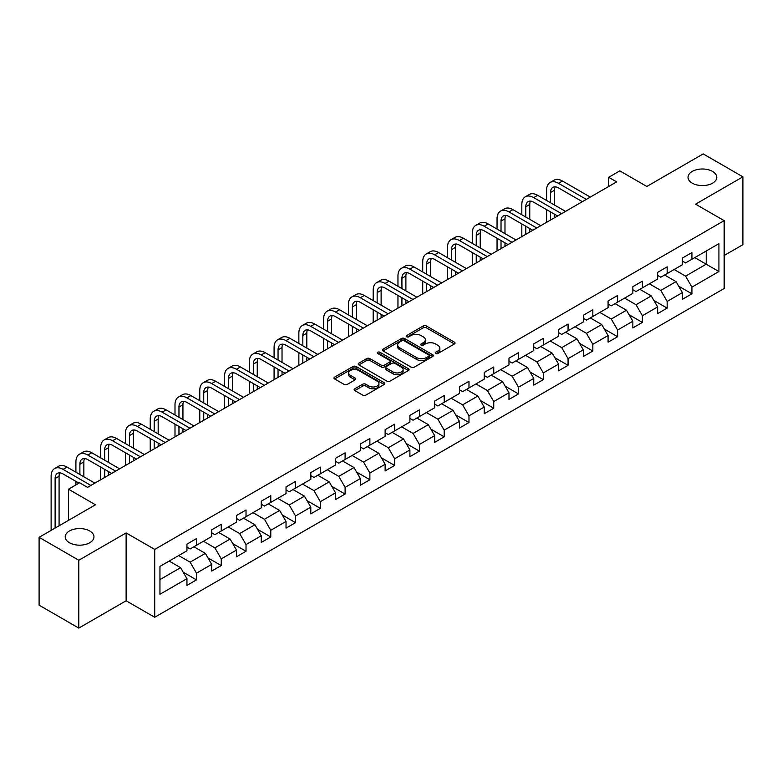 <?xml version="1.0" encoding="UTF-8"?>
<svg xmlns="http://www.w3.org/2000/svg" width="782" height="782" viewBox="0 0 782 782"><rect width="100%" height="100%" fill="white"/><g stroke="black" fill="none" stroke-linecap="round" stroke-linejoin="round"><path stroke-width="1.17" d="M435.672 353.532A1.544 0.89 0 0 0 437.852 353.532L454.41 343.963A2.209 1.271 0 0 0 455.056 343.063A2.209 1.271 0 0 0 454.41 342.164L426.356 325.967A2.209 1.271 0 0 0 423.238 325.967L406.679 335.527A1.544 0.89 0 0 0 406.22 336.162A1.544 0.89 0 0 0 406.679 336.788A1.544 0.89 0 0 0 408.859 336.788L411 335.556A7.058 4.076 0 0 1 420.98 335.556L423.316 336.905A7.058 4.076 0 0 1 425.379 339.779A7.058 4.076 0 0 1 423.316 342.663L421.175 343.894A1.544 0.89 0 0 0 420.716 344.53A1.544 0.89 0 0 0 421.175 345.155A1.544 0.89 0 0 0 423.355 345.155L425.496 343.924A7.058 4.076 0 0 1 435.476 343.924L437.812 345.273A7.058 4.076 0 0 1 439.875 348.146A7.058 4.076 0 0 1 437.812 351.03L435.672 352.271A1.544 0.89 0 0 0 435.212 352.897A1.544 0.89 0 0 0 435.672 353.532L435.672 352.271M89.754 530.998A14.369 8.299 0 0 0 74.094 529.199A14.369 8.299 0 0 0 65.219 536.863A14.369 8.299 0 0 0 69.432 542.737A14.369 8.299 0 0 0 85.091 544.536A14.369 8.299 0 0 0 93.967 536.863A14.369 8.299 0 0 0 89.754 530.998M712.568 171.424A14.369 8.299 0 0 0 696.909 169.626A14.369 8.299 0 0 0 688.033 177.289A14.369 8.299 0 0 0 692.246 183.154A14.369 8.299 0 0 0 707.906 184.953A14.369 8.299 0 0 0 716.781 177.289A14.369 8.299 0 0 0 712.568 171.424M354.813 388.781A2.209 1.271 0 0 0 354.158 389.68A2.209 1.271 0 0 0 354.813 390.58L362.682 395.125A2.209 1.271 0 0 0 365.8 395.125L384.187 384.509A2.209 1.271 0 0 0 384.832 383.61A2.209 1.271 0 0 0 384.187 382.711L356.133 366.514A2.209 1.271 0 0 0 353.014 366.514L334.628 377.129A2.209 1.271 0 0 0 333.973 378.029A2.209 1.271 0 0 0 334.628 378.928L344.129 384.421A2.209 1.271 0 0 0 347.247 384.421L355.116 379.876A2.209 1.271 0 0 0 355.761 378.977A2.209 1.271 0 0 0 355.116 378.077L350.404 375.35A5.894 3.402 0 0 1 348.674 372.946A5.894 3.402 0 0 1 352.32 369.798A5.894 3.402 0 0 1 358.743 370.541L377.217 381.205A5.894 3.402 0 0 1 378.938 383.61A5.894 3.402 0 0 1 375.301 386.758A5.894 3.402 0 0 1 368.879 386.015L365.8 384.236A2.209 1.271 0 0 0 362.682 384.236L354.813 388.781L354.813 390.58M724.161 255.499L742.9 244.678L742.9 176.83L703.204 153.907L646.822 186.458L619.833 170.867L608.719 177.289L616.656 181.874L87.535 487.362L79.598 482.777L68.474 489.19L68.474 520.362M78.796 560.244L78.796 628.093L126.127 600.772L126.127 532.923L78.796 560.244L39.1 537.322L95.472 504.781L68.474 489.19M126.127 532.923L154.709 549.423L724.161 220.651L724.161 288.499L154.709 617.272L154.709 549.423M742.9 176.83L695.579 204.151L724.161 220.651M411.156 367.139A2.209 1.271 0 0 0 414.274 367.139L432.671 356.524A2.209 1.271 0 0 0 433.316 355.624A2.209 1.271 0 0 0 432.671 354.725L404.607 338.518A2.209 1.271 0 0 0 401.489 338.518L383.102 349.143A2.209 1.271 0 0 0 382.457 350.043A2.209 1.271 0 0 0 383.102 350.942L411.156 367.139M378.341 353.865A1.544 0.89 0 0 1 379.905 354.08L379.905 352.242L408.429 368.713A2.209 1.271 0 0 1 409.074 369.612A2.209 1.271 0 0 1 408.429 370.512L390.032 381.137A2.209 1.271 0 0 1 386.914 381.137L358.86 364.93L358.86 363.131A2.209 1.271 0 0 0 358.215 364.031A2.209 1.271 0 0 0 358.86 364.93M358.86 363.131L366.729 358.586A2.209 1.271 0 0 1 369.847 358.586L381.225 365.155A2.209 1.271 0 0 0 384.343 365.155L389.573 362.144A2.209 1.271 0 0 0 390.218 361.245A2.209 1.271 0 0 0 389.573 360.346L377.726 353.503A1.544 0.89 0 0 1 377.266 352.877A1.544 0.89 0 0 1 378.224 352.056A1.544 0.89 0 0 1 379.905 352.242M78.796 628.093L39.1 605.17L39.1 537.322M183.213 572.209L196.468 579.863L196.468 573.177L211.717 564.369L211.717 571.065L221.247 565.562L221.247 558.866L236.487 550.069L236.487 556.764L246.017 551.261L246.017 544.565L261.256 535.768L261.256 542.464L270.787 536.96L270.787 530.264L286.036 521.467L286.036 528.153L295.557 522.659L295.557 515.964L310.806 507.166L310.806 513.852L320.337 508.349L320.337 501.663L335.576 492.856L335.576 499.551L345.106 494.048L345.106 487.362L360.355 478.555L360.355 485.251L369.876 479.747L369.876 473.051L385.125 464.254L385.125 470.95L394.656 465.446L394.656 458.751L409.895 449.953L409.895 456.649L419.426 451.146L419.426 444.45L434.675 435.652L434.675 442.338L444.196 436.845L444.196 430.149L459.445 421.351L459.445 428.037L468.975 422.534L468.975 415.848L484.214 407.041L484.214 413.737L493.745 408.233L493.745 401.547L508.984 392.74L508.984 399.436L518.515 393.933L518.515 387.237L533.764 378.439L533.764 385.135L543.285 379.632L543.285 372.936L558.534 364.138L558.534 370.834L568.064 365.331L568.064 358.635L583.304 349.837L583.304 356.524L592.834 351.03L592.834 344.334L608.083 335.537L608.083 342.223L617.604 336.729L617.604 330.033L632.853 321.226L632.853 327.922L642.384 322.419L642.384 315.733L657.623 306.925L657.623 313.621L667.154 308.118L667.154 301.422L682.393 292.624L682.393 299.32L691.923 293.817L691.923 287.121L718.922 271.54L718.922 243.671L706.214 251.002L706.214 264.208L718.922 271.54M196.468 579.863L186.947 585.366L186.947 578.67L159.948 594.261L159.948 566.383L186.947 550.802L186.947 544.106L196.468 538.612L196.468 545.298L211.717 536.501L211.717 529.805L221.247 524.302L221.247 530.998L236.487 522.2L236.487 515.504L246.017 510.001L246.017 516.697L261.256 507.899L261.256 501.203L270.787 495.7L270.787 502.396L286.036 493.589L286.036 486.903L295.557 481.399L295.557 488.095L310.806 479.288L310.806 472.592L320.337 467.098L320.337 473.784L335.576 464.987L335.576 458.291L345.106 452.798L345.106 459.484L360.355 450.686L360.355 443.99L369.876 438.487L369.876 445.183L385.125 436.385L385.125 429.689L394.656 424.186L394.656 430.882L409.895 422.085L409.895 415.389L419.426 409.885L419.426 416.581L434.675 407.774L434.675 401.088L444.196 395.584L444.196 402.28L459.445 393.473L459.445 386.787L468.975 381.284L468.975 387.97L484.214 379.172L484.214 372.476L493.745 366.983L493.745 373.669L508.984 364.871L508.984 358.176L518.515 352.672L518.515 359.368L533.764 350.571L533.764 343.875L543.285 338.371L543.285 345.067L558.534 336.27L558.534 329.574L568.064 324.071L568.064 330.766L583.304 321.959L583.304 315.273L592.834 309.77L592.834 316.466L608.083 307.658L608.083 300.972L617.604 295.469L617.604 302.155L632.853 293.358L632.853 286.662L642.384 281.168L642.384 287.854L657.623 279.057L657.623 272.361L667.154 266.858L667.154 273.553L682.393 264.756L682.393 258.06L691.923 252.557L691.923 259.253L718.922 243.671M193.926 546.765L205.363 553.373L190.114 562.17L178.687 555.572M186.947 547.136L190.114 548.964L196.468 545.298M190.114 562.17L196.468 573.177M205.363 553.373L211.717 564.369M218.706 532.464L230.133 539.062L214.894 547.869L203.457 541.271M211.717 532.835L214.894 534.663L221.247 530.998M214.894 547.869L221.247 558.866M230.133 539.062L236.487 550.069M243.476 518.163L254.912 524.761L239.663 533.568L228.227 526.96M236.487 518.534L239.663 520.362L246.017 516.697M239.663 533.568L246.017 544.565M254.912 524.761L261.256 535.768M268.246 503.862L279.682 510.46L264.433 519.268L253.006 512.66M261.256 504.224L264.433 506.062L270.787 502.396M264.433 519.268L270.787 530.264M279.682 510.46L286.036 521.467M293.025 489.561L304.452 496.159L289.213 504.957L277.776 498.359M286.036 489.923L289.213 491.761L295.557 488.095M289.213 504.957L295.557 515.964M304.452 496.159L310.806 507.166M317.795 475.26L329.232 481.859L313.983 490.656L302.546 484.058M310.806 475.622L313.983 477.46L320.337 473.784M313.983 490.656L320.337 501.663M329.232 481.859L335.576 492.856M342.565 460.95L354.002 467.558L338.753 476.355L327.326 469.757M335.576 461.321L338.753 463.149L345.106 459.484M338.753 476.355L345.106 487.362M354.002 467.558L360.355 478.555M367.335 446.649L378.771 453.257L363.532 462.054L352.096 455.456M360.355 447.021L363.532 448.848L369.876 445.183M363.532 462.054L369.876 473.051M378.771 453.257L385.125 464.254M392.114 432.348L403.541 438.946L388.302 447.754L376.865 441.146M385.125 432.72L388.302 434.548L394.656 430.882M388.302 447.754L394.656 458.751M403.541 438.946L409.895 449.953M416.884 418.047L428.321 424.646L413.072 433.453L401.635 426.845M409.895 418.409L413.072 420.247L419.426 416.581M413.072 433.453L419.426 444.45M428.321 424.646L434.675 435.652M441.654 403.747L453.091 410.345L437.842 419.142L426.415 412.544M434.675 404.108L437.842 405.946L444.196 402.28M437.842 419.142L444.196 430.149M453.091 410.345L459.445 421.351M466.434 389.446L477.861 396.044L462.621 404.841L451.185 398.243M459.445 389.807L462.621 391.645L468.975 387.97M462.621 404.841L468.975 415.848M477.861 396.044L484.214 407.041M491.204 375.135L502.64 381.743L487.391 390.541L475.955 383.942M484.214 375.507L487.391 377.335L493.745 373.669M487.391 390.541L493.745 401.547M502.64 381.743L508.984 392.74M515.973 360.834L527.41 367.442L512.161 376.24L500.734 369.642M508.984 361.206L512.161 363.034L518.515 359.368M512.161 376.24L518.515 387.237M527.41 367.442L533.764 378.439M540.743 346.534L552.18 353.132L536.941 361.939L525.504 355.331M533.764 346.905L536.941 348.733L543.285 345.067M536.941 361.939L543.285 372.936M552.18 353.132L558.534 364.138M565.523 332.233L576.95 338.831L561.711 347.638L550.274 341.03M558.534 332.594L561.711 334.432L568.064 330.766M561.711 347.638L568.064 358.635M576.95 338.831L583.304 349.837M590.293 317.932L601.729 324.53L586.48 333.327L575.044 326.729M583.304 318.294L586.48 320.131L592.834 316.466M586.48 333.327L592.834 344.334M601.729 324.53L608.083 335.537M615.063 303.631L626.499 310.229L611.25 319.027L599.823 312.429M608.083 303.993L611.25 305.83L617.604 302.155M611.25 319.027L617.604 330.033M626.499 310.229L632.853 321.226M639.842 289.32L651.269 295.928L636.03 304.726L624.593 298.128M632.853 289.692L636.03 291.53L642.384 287.854M636.03 304.726L642.384 315.733M651.269 295.928L657.623 306.925M664.612 275.02L676.049 281.628L660.8 290.425L649.363 283.827M657.623 275.391L660.8 277.219L667.154 273.553M660.8 290.425L667.154 301.422M676.049 281.628L682.393 292.624M694.787 257.601L706.214 264.208L685.57 276.124L674.143 269.516M682.393 261.09L685.57 262.918L691.923 259.253M685.57 276.124L691.923 287.121M126.127 600.772L154.709 617.272M608.719 177.289L608.719 186.458M159.948 579.589L180.593 567.673L169.156 561.065M180.593 567.673L186.947 578.67M678.668 286.163L691.923 293.817M653.889 300.464L667.154 308.118M629.119 314.765L642.384 322.419M604.349 329.066L617.604 336.729M579.579 343.376L592.834 351.03M554.8 357.677L568.064 365.331M530.03 371.978L543.285 379.632M505.26 386.279L518.515 393.933M480.48 400.58L493.745 408.233M455.711 414.88L468.975 422.534M430.941 429.181L444.196 436.845M406.161 443.492L419.426 451.146M381.391 457.793L394.656 465.446M356.621 472.093L369.876 479.747M331.851 486.394L345.106 494.048M307.072 500.695L320.337 508.349M282.302 514.996L295.557 522.659M257.532 529.306L270.787 536.96M232.753 543.607L246.017 551.261M207.983 557.908L221.247 565.562M436.288 353.747L437.812 352.868A7.058 4.076 0 0 0 439.875 349.984L439.875 348.146M425.379 339.779L425.379 341.617A7.058 4.076 0 0 1 423.316 344.491L421.791 345.38M454.41 342.164L454.41 343.963L426.356 327.805A2.209 1.271 0 0 0 423.238 327.805L407.295 337.003M432.642 356.533L404.607 340.356A2.209 1.271 0 0 0 401.489 340.356L383.131 350.962M428.771 356.25A1.544 0.89 0 0 0 429.22 355.624A1.544 0.89 0 0 0 428.771 354.989L404.138 340.776A1.544 0.89 0 0 0 401.958 340.776L399.7 342.076A7.058 4.076 0 0 0 397.637 344.96A7.058 4.076 0 0 0 399.7 347.834L416.532 357.56A7.058 4.076 0 0 0 426.513 357.56L428.771 356.25L428.771 358.088A1.544 0.89 0 0 0 429.22 357.452L429.22 355.624M397.637 344.96L397.637 346.788A7.058 4.076 0 0 0 399.7 349.671L399.7 347.834M428.771 358.088L426.513 359.388A7.058 4.076 0 0 1 416.532 359.388L399.7 349.671M358.889 364.95L366.729 360.424L366.729 358.586M390.218 361.245L390.218 363.083A2.209 1.271 0 0 1 389.573 363.982L384.343 366.993A2.209 1.271 0 0 1 381.225 366.993L369.847 360.424A2.209 1.271 0 0 0 366.729 360.424M379.905 354.08L408.4 370.531M393.033 371.978A5.894 3.402 0 0 0 399.465 372.711A5.894 3.402 0 0 0 403.101 369.573A5.894 3.402 0 0 0 401.371 367.159L394.871 363.405A2.209 1.271 0 0 0 391.753 363.405L386.533 366.416A2.209 1.271 0 0 0 385.888 367.315A2.209 1.271 0 0 0 386.533 368.214L393.033 371.978L393.033 373.806A5.894 3.402 0 0 0 399.465 374.549A5.894 3.402 0 0 0 403.101 371.401L403.101 369.573M385.888 367.315L385.888 369.153A2.209 1.271 0 0 0 386.533 370.052L386.533 368.214M393.033 373.806L386.533 370.052M378.938 383.61L378.938 385.438A5.894 3.402 0 0 1 375.301 388.586A5.894 3.402 0 0 1 368.879 387.852L365.8 386.073A2.209 1.271 0 0 0 362.682 386.073L354.842 390.599M348.674 372.946L348.674 374.774A5.894 3.402 0 0 0 350.404 377.188L350.404 375.35M355.087 379.886L350.404 377.188M384.158 384.529L356.133 368.342A2.209 1.271 0 0 0 353.014 368.342L334.657 378.947L334.628 377.129M546.589 200.466L546.589 190.202A16.842 9.726 60 0 1 550.078 182.489L554.047 180.192A16.842 9.726 60 0 1 562.473 181.033L590.293 197.093M550.078 182.489A16.842 9.726 60 0 1 558.504 183.32L586.324 199.381M582.355 201.678L558.504 187.905A11.231 6.481 -120 0 0 552.884 187.348A11.231 6.481 -120 0 0 550.557 192.489L550.557 202.763M555.24 186.83A11.231 6.481 -120 0 0 554.536 190.202L554.536 205.05M550.557 211.922L550.557 220.035M554.536 214.219L554.536 217.738M546.589 222.323L546.589 209.635M521.819 214.767L521.819 204.503A16.842 9.726 60 0 1 525.308 196.79L529.277 194.493A16.842 9.726 60 0 1 537.703 195.334L565.523 211.394M525.308 196.79A16.842 9.726 60 0 1 533.725 197.621L561.554 213.681M557.576 215.979L533.725 202.206A11.231 6.481 -120 0 0 528.114 201.648A11.231 6.481 -120 0 0 525.787 206.79L525.787 217.064M530.46 201.13A11.231 6.481 -120 0 0 529.756 204.503L529.756 219.351M525.787 226.233L525.787 234.336M529.756 228.52L529.756 232.039M521.819 236.623L521.819 223.935M497.049 229.067L497.049 218.804A16.842 9.726 60 0 1 500.539 211.091L504.507 208.804A16.842 9.726 60 0 1 512.924 209.635L540.743 225.695M500.539 211.091A16.842 9.726 60 0 1 508.955 211.922L536.775 227.992M532.806 230.279L508.955 216.506A11.231 6.481 -120 0 0 503.344 215.959A11.231 6.481 -120 0 0 501.018 221.091L501.018 231.364M505.69 215.441A11.231 6.481 -120 0 0 504.986 218.804L504.986 233.652M501.018 240.533L501.018 248.637M504.986 242.821L504.986 246.34M497.049 250.924L497.049 238.236M472.269 243.378L472.269 233.104A16.842 9.726 60 0 1 475.759 225.392L479.728 223.105A16.842 9.726 60 0 1 488.154 223.935L515.973 239.996M475.759 225.392A16.842 9.726 60 0 1 484.185 226.233L512.005 242.293M508.036 244.58L484.185 230.817A11.231 6.481 -120 0 0 478.564 230.26A11.231 6.481 -120 0 0 476.248 235.402L476.248 245.665M480.92 229.742A11.231 6.481 -120 0 0 480.216 233.104L480.216 247.953M476.248 254.834L476.248 262.938M480.216 257.122L480.216 260.65M472.269 265.225L472.269 252.537M447.5 257.679L447.5 247.405A16.842 9.726 60 0 1 450.989 239.693L454.958 237.405A16.842 9.726 60 0 1 463.384 238.236L491.204 254.306M450.989 239.693A16.842 9.726 60 0 1 459.415 240.533L487.235 256.594M483.266 258.881L459.415 245.118A11.231 6.481 -120 0 0 453.795 244.561A11.231 6.481 -120 0 0 451.468 249.702L451.468 259.966M456.141 244.043A11.231 6.481 -120 0 0 455.437 247.405L455.437 262.263M451.468 269.135L451.468 277.239M455.437 271.432L455.437 274.951M447.5 279.536L447.5 266.848M422.73 271.98L422.73 261.706A16.842 9.726 60 0 1 426.219 254.003L430.188 251.706A16.842 9.726 60 0 1 438.604 252.537L466.434 268.607M426.219 254.003A16.842 9.726 60 0 1 434.636 254.834L462.455 270.895M458.487 273.192L434.636 259.419A11.231 6.481 -120 0 0 429.025 258.862A11.231 6.481 -120 0 0 426.698 264.003L426.698 274.267M431.371 258.343A11.231 6.481 -120 0 0 430.667 261.706L430.667 276.564M426.698 283.436L426.698 291.539M430.667 285.733L430.667 289.252M422.73 293.837L422.73 281.149M397.96 286.28L397.96 276.017A16.842 9.726 60 0 1 401.44 268.304L405.418 266.007A16.842 9.726 60 0 1 413.834 266.848L441.654 282.908M401.44 268.304A16.842 9.726 60 0 1 409.866 269.135L437.685 285.195M433.717 287.493L409.866 273.72A11.231 6.481 -120 0 0 404.255 273.162A11.231 6.481 -120 0 0 401.928 278.304L401.928 288.568M406.601 272.644A11.231 6.481 -120 0 0 405.897 276.017L405.897 290.865M401.928 297.737L401.928 305.85M405.897 300.034L405.897 303.553M397.96 308.137L397.96 295.449M373.18 300.581L373.18 290.317A16.842 9.726 60 0 1 376.67 282.605L380.638 280.308A16.842 9.726 60 0 1 389.065 281.149L416.884 297.209M376.67 282.605A16.842 9.726 60 0 1 385.096 283.436L412.916 299.496M408.947 301.793L385.096 288.02A11.231 6.481 -120 0 0 379.475 287.463A11.231 6.481 -120 0 0 377.149 292.605L377.149 302.878M381.821 286.945A11.231 6.481 -120 0 0 381.127 290.317L381.127 305.166M377.149 312.047L377.149 320.151M381.127 314.335L381.127 317.854M373.18 322.438L373.18 309.75M348.41 314.882L348.41 304.618A16.842 9.726 60 0 1 351.9 296.906L355.869 294.618A16.842 9.726 60 0 1 364.295 295.449L392.114 311.51M351.9 296.906A16.842 9.726 60 0 1 360.316 297.737L388.146 313.807M384.167 316.094L360.316 302.321A11.231 6.481 -120 0 0 354.705 301.764A11.231 6.481 -120 0 0 352.379 306.906L352.379 317.179M357.051 301.246A11.231 6.481 -120 0 0 356.348 304.618L356.348 319.467M352.379 326.348L352.379 334.452M356.348 328.635L356.348 332.155M348.41 336.739L348.41 324.051M323.64 329.183L323.64 318.919A16.842 9.726 60 0 1 327.13 311.207L331.099 308.919A16.842 9.726 60 0 1 339.515 309.75L367.335 325.811M327.13 311.207A16.842 9.726 60 0 1 335.546 312.047L363.366 328.108M359.397 330.395L335.546 316.632A11.231 6.481 -120 0 0 329.936 316.075A11.231 6.481 -120 0 0 327.609 321.216L327.609 331.48M332.282 315.557A11.231 6.481 -120 0 0 331.578 318.919L331.578 333.767M327.609 340.649L327.609 348.752M331.578 342.936L331.578 346.465M323.64 351.04L323.64 338.352M298.861 343.493L298.861 333.22A16.842 9.726 60 0 1 302.351 325.507L306.319 323.22A16.842 9.726 60 0 1 314.745 324.051L342.565 340.111M302.351 325.507A16.842 9.726 60 0 1 310.777 326.348L338.596 342.408M334.628 344.696L310.777 330.933A11.231 6.481 -120 0 0 305.156 330.375A11.231 6.481 -120 0 0 302.839 335.517L302.839 345.781M307.512 329.857A11.231 6.481 -120 0 0 306.808 333.22L306.808 348.078M302.839 354.95L302.839 363.053M306.808 357.247L306.808 360.766M298.861 365.35L298.861 352.662M274.091 357.794L274.091 347.521A16.842 9.726 60 0 1 277.581 339.818L281.549 337.521A16.842 9.726 60 0 1 289.975 338.352L317.795 354.422M277.581 339.818A16.842 9.726 60 0 1 285.997 340.649L313.826 356.709M309.858 359.006L285.997 345.233A11.231 6.481 -120 0 0 280.386 344.676A11.231 6.481 -120 0 0 278.06 349.818L278.06 360.082M282.732 344.158A11.231 6.481 -120 0 0 282.028 347.521L282.028 362.379M278.06 369.251L278.06 377.354M282.028 371.548L282.028 375.067M274.091 379.651L274.091 366.963M249.321 372.095L249.321 361.831A16.842 9.726 60 0 1 252.811 354.119L256.779 351.822A16.842 9.726 60 0 1 265.196 352.662L293.025 368.723M252.811 354.119A16.842 9.726 60 0 1 261.227 354.95L289.047 371.01M285.078 373.307L261.227 359.534A11.231 6.481 -120 0 0 255.616 358.977A11.231 6.481 -120 0 0 253.29 364.119L253.29 374.382M257.962 358.459A11.231 6.481 -120 0 0 257.258 361.831L257.258 376.68M253.29 383.551L253.29 391.655M257.258 385.849L257.258 389.368M249.321 393.952L249.321 381.264M224.542 386.396L224.542 376.132A16.842 9.726 60 0 1 228.031 368.42L232 366.123A16.842 9.726 60 0 1 240.426 366.963L268.246 383.024M228.031 368.42A16.842 9.726 60 0 1 236.457 369.251L264.277 385.311M260.308 387.608L236.457 373.835A11.231 6.481 -120 0 0 230.846 373.278A11.231 6.481 -120 0 0 228.52 378.42L228.52 388.693M233.192 372.76A11.231 6.481 -120 0 0 232.489 376.132L232.489 390.98M228.52 397.862L228.52 405.966M232.489 400.149L232.489 403.668M224.542 408.253L224.542 395.565M199.772 400.697L199.772 390.433A16.842 9.726 60 0 1 203.261 382.721L207.23 380.433A16.842 9.726 60 0 1 215.656 381.264L243.476 397.324M203.261 382.721A16.842 9.726 60 0 1 211.687 383.551L239.507 399.622M235.538 401.909L211.687 388.136A11.231 6.481 -120 0 0 206.067 387.579A11.231 6.481 -120 0 0 203.74 392.72L203.74 402.994M208.413 387.061A11.231 6.481 -120 0 0 207.709 390.433L207.709 405.281M203.74 412.163L203.74 420.266M207.709 414.45L207.709 417.969M199.772 422.554L199.772 409.866M175.002 414.998L175.002 404.734A16.842 9.726 60 0 1 178.492 397.021L182.46 394.734A16.842 9.726 60 0 1 190.876 395.565L218.706 411.625M178.492 397.021A16.842 9.726 60 0 1 186.908 397.862L214.727 413.922M210.759 416.21L186.908 402.447A11.231 6.481 -120 0 0 181.297 401.889A11.231 6.481 -120 0 0 178.97 407.021L178.97 417.295M183.643 401.371A11.231 6.481 -120 0 0 182.939 404.734L182.939 419.582M178.97 426.464L178.97 434.567M182.939 428.751L182.939 432.27M175.002 436.855L175.002 424.167M150.232 429.308L150.232 419.035A16.842 9.726 60 0 1 153.712 411.322L157.69 409.035A16.842 9.726 60 0 1 166.107 409.866L193.926 425.926M153.712 411.322A16.842 9.726 60 0 1 162.138 412.163L189.958 428.223M185.989 430.511L162.138 416.747A11.231 6.481 -120 0 0 156.527 416.19A11.231 6.481 -120 0 0 154.201 421.332L154.201 431.596M158.873 415.672A11.231 6.481 -120 0 0 158.169 419.035L158.169 433.893M154.201 440.765L154.201 448.868M158.169 443.062L158.169 446.581M150.232 451.165L150.232 438.477M125.452 443.609L125.452 433.336A16.842 9.726 60 0 1 128.942 425.633L132.911 423.336A16.842 9.726 60 0 1 141.337 424.167L169.156 440.237M128.942 425.633A16.842 9.726 60 0 1 137.368 426.464L165.188 442.524M161.219 444.821L137.368 431.048A11.231 6.481 -120 0 0 131.747 430.491A11.231 6.481 -120 0 0 129.421 435.633L129.421 445.896M134.103 429.973A11.231 6.481 -120 0 0 133.399 433.336L133.399 448.194M129.421 455.065L129.421 463.169M133.399 457.362L133.399 460.881M125.452 465.466L125.452 452.778M100.683 457.91L100.683 447.636A16.842 9.726 60 0 1 104.172 439.934L108.141 437.637A16.842 9.726 60 0 1 116.567 438.477L144.387 454.538M104.172 439.934A16.842 9.726 60 0 1 112.588 440.765L140.418 456.825M136.439 459.122L112.588 445.349A11.231 6.481 -120 0 0 106.978 444.792A11.231 6.481 -120 0 0 104.651 449.933L104.651 460.197M109.324 444.274A11.231 6.481 -120 0 0 108.62 447.636L108.62 462.494M104.651 469.366L104.651 477.47M108.62 471.663L108.62 475.182M100.683 479.767L100.683 467.079M75.913 472.211L75.913 461.947A16.842 9.726 60 0 1 79.402 454.234L83.371 451.937A16.842 9.726 60 0 1 91.787 452.778L119.607 468.838M79.402 454.234A16.842 9.726 60 0 1 87.819 455.065L115.638 471.126M111.67 473.423L87.819 459.65A11.231 6.481 -120 0 0 82.208 459.093A11.231 6.481 -120 0 0 79.881 464.234L79.881 474.508M84.554 458.575A11.231 6.481 -120 0 0 83.85 461.947L83.85 476.795M75.913 484.899L75.913 481.38M51.133 530.372L51.133 476.248A16.842 9.726 60 0 1 54.623 468.535L58.591 466.248A16.842 9.726 60 0 1 67.017 467.079L94.837 483.139M54.623 468.535A16.842 9.726 60 0 1 63.049 469.366L90.868 485.436M78.962 483.139L63.049 473.951A11.231 6.481 -120 0 0 57.428 473.393A11.231 6.481 -120 0 0 55.111 478.535L55.111 528.085M59.784 472.875A11.231 6.481 -120 0 0 59.08 476.248L59.08 525.787M437.812 352.868L437.812 351.03M421.175 345.155L421.175 343.894M423.316 344.491L423.316 342.663M406.679 336.788L406.679 335.527M423.238 327.805L423.238 325.967M426.356 327.805L426.356 325.967M383.102 350.942L383.102 349.143M401.489 340.356L401.489 338.518M404.607 340.356L404.607 338.518M432.671 356.524L432.671 354.725M416.532 359.388L416.532 357.56M426.513 359.388L426.513 357.56M369.847 360.424L369.847 358.586M381.225 366.993L381.225 365.155M384.343 366.993L384.343 365.155M389.573 363.982L389.573 362.144M408.429 370.512L408.429 368.713M362.682 386.073L362.682 384.236M365.8 386.073L365.8 384.236M368.879 387.852L368.879 386.015M355.116 379.876L355.116 378.077M353.014 368.342L353.014 366.514M356.133 368.342L356.133 366.514M384.187 384.509L384.187 382.711M562.473 181.033L558.504 183.32M554.536 190.202L550.557 192.489M537.703 195.334L533.725 197.621M529.756 204.503L525.787 206.79M512.924 209.635L508.955 211.922M504.986 218.804L501.018 221.091M488.154 223.935L484.185 226.233M480.216 233.104L476.248 235.402M463.384 238.236L459.415 240.533M455.437 247.405L451.468 249.702M438.604 252.537L434.636 254.834M430.667 261.706L426.698 264.003M413.834 266.848L409.866 269.135M405.897 276.017L401.928 278.304M389.065 281.149L385.096 283.436M381.127 290.317L377.149 292.605M364.295 295.449L360.316 297.737M356.348 304.618L352.379 306.906M339.515 309.75L335.546 312.047M331.578 318.919L327.609 321.216M314.745 324.051L310.777 326.348M306.808 333.22L302.839 335.517M289.975 338.352L285.997 340.649M282.028 347.521L278.06 349.818M265.196 352.662L261.227 354.95M257.258 361.831L253.29 364.119M240.426 366.963L236.457 369.251M232.489 376.132L228.52 378.42M215.656 381.264L211.687 383.551M207.709 390.433L203.74 392.72M190.876 395.565L186.908 397.862M182.939 404.734L178.97 407.021M166.107 409.866L162.138 412.163M158.169 419.035L154.201 421.332M141.337 424.167L137.368 426.464M133.399 433.336L129.421 435.633M116.567 438.477L112.588 440.765M108.62 447.636L104.651 449.933M91.787 452.778L87.819 455.065M83.85 461.947L79.881 464.234M67.017 467.079L63.049 469.366M59.08 476.248L55.111 478.535"/></g></svg>
